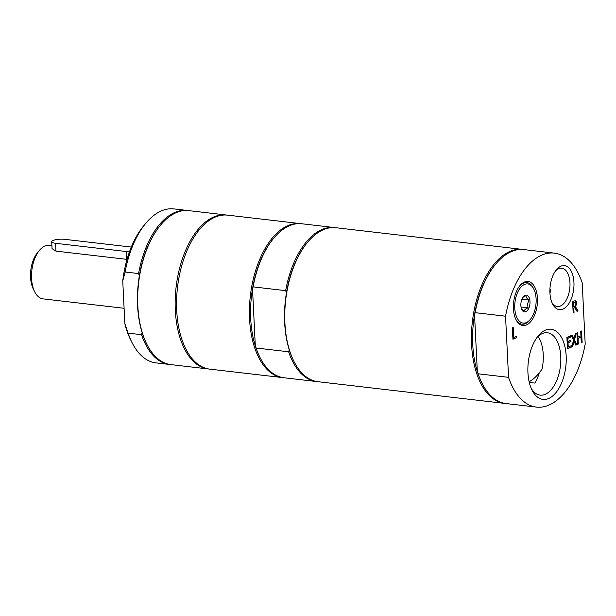 <?xml version="1.0" encoding="UTF-8"?>
<svg xmlns="http://www.w3.org/2000/svg" width="616" height="616" viewBox="0 0 616 616"><rect width="100%" height="100%" fill="white"/><g stroke="black" fill="none" stroke-linecap="round" stroke-linejoin="round"><path stroke-width="0.92" d="M549.942 293.008A19.281 10.31 -83.4 0 0 550.658 290.436A56.888 30.423 96.6 0 0 549.949 288.704M529.136 381.758A56.888 30.423 96.6 0 0 542.088 368.938A31.393 16.794 -83.4 0 0 538.076 336.39M51.898 245.622L49.272 245.314A26.958 14.422 96.6 0 0 44.883 246.023A26.958 14.422 96.6 0 0 39.501 250.312L37.507 252.706A23.593 12.62 96.6 0 0 33.295 288.981L34.688 291.776A26.958 14.422 96.6 0 0 43.051 298.875L124.093 308.293M39.501 250.312A26.958 14.422 96.6 0 0 34.688 291.776M127.042 259.375L55.941 251.12L52.052 248.641L51.706 241.726A8.424 2.11 177.2 0 1 56.048 239.655A8.424 2.11 177.2 0 1 64.688 239.331L131.316 247.078M129.537 251.682A8.424 2.11 177.2 0 1 126.272 251.52L55.563 243.305A8.424 2.11 177.2 0 1 51.706 241.726M537.16 337.283A31.393 16.794 -83.4 0 1 547.385 332.755A31.393 16.794 -83.4 0 1 560.768 356.541A31.393 16.794 -83.4 0 1 540.14 395.118A31.393 16.794 -83.4 0 1 531.223 388.357M566.173 356.002A35.312 18.88 96.6 0 0 538.33 335.782A35.312 18.88 96.6 0 0 532.024 390.09A35.312 18.88 96.6 0 0 554.161 394.617A35.312 18.88 96.6 0 0 566.173 356.002M585.2 343.998L582.212 282.86A77.508 41.457 96.6 0 0 554.323 253.114A77.508 41.457 96.6 0 0 505.551 316.208L508.547 377.339A77.508 41.457 96.6 0 0 536.428 407.091A77.508 41.457 96.6 0 0 585.2 343.998M573.943 282.397A22.168 11.858 96.6 0 0 556.464 269.708A22.168 11.858 96.6 0 0 552.506 303.804A22.168 11.858 96.6 0 0 566.404 306.645A22.168 11.858 96.6 0 0 573.943 282.397M582.12 342.404L581.273 342.773L580.996 337.191L578.062 338.477L578.332 344.051L577.485 344.421L576.923 333.017L577.777 332.648L577.993 337.121L580.934 335.843L580.711 331.37L581.566 331L582.12 342.404L581.265 342.627M576.799 344.721L575.829 345.145L574.05 341.272L572.688 346.508L571.771 346.908L573.527 340.309L571.278 335.474L572.249 335.05L573.989 338.854L575.329 333.718L576.245 333.318L574.52 339.809L576.799 344.721L575.768 345.014M567.459 348.787L566.897 337.383L570.893 335.643L570.963 336.99L567.813 338.361L567.967 341.487L570.901 340.209L570.963 341.557L568.029 342.835L568.237 347.07L571.386 345.699L571.456 347.047L567.459 348.787M516.632 337.614L512.936 339.224L512.373 327.82L513.22 327.45L513.713 337.506L516.57 336.259L516.632 337.614L512.928 339.07M578.108 310.872L577 311.357L574.759 307.692L573.789 308.115L574.012 312.659L573.165 313.028L572.603 301.617L574.251 300.901L575.906 300.8L576.753 302.98L575.59 306.899L578.108 310.872L576.93 311.234M575.421 300.608L576.468 302.941L575.306 306.868L577.823 310.841M537.445 298.275A22.168 11.858 96.6 0 0 519.966 285.585A22.168 11.858 96.6 0 0 516 319.681A22.168 11.858 96.6 0 0 529.899 322.522A22.168 11.858 96.6 0 0 537.445 298.275M539.254 372.849A31.393 16.794 -83.4 0 1 534.942 383.098L529.298 382.444M555.601 270.832A19.281 10.31 -83.4 0 1 561.746 268.183A19.281 10.31 -83.4 0 1 569.962 282.798A19.281 10.31 -83.4 0 1 557.295 306.499A19.281 10.31 -83.4 0 1 551.921 302.518M519.596 286.04A20.936 11.196 -83.4 0 1 532.155 286.14A20.936 11.196 -83.4 0 1 533.317 288.096L533.826 289.112A19.712 10.541 -83.4 0 1 530.307 319.427A19.712 10.541 -83.4 0 1 516.524 316.732A19.712 10.541 -83.4 0 1 518.487 290.66A19.712 10.541 -83.4 0 1 532.732 287.272A19.712 10.541 -83.4 0 1 533.826 289.112M530.307 319.427L529.575 320.305A20.936 11.196 -83.4 0 1 515.746 319.157M581.288 331.123L581.835 342.373M577.5 332.771L577.993 337.121M580.996 337.191L577.777 338.438L578.047 344.021L577.477 344.275M575.914 333.464L574.235 339.77L576.514 344.69M572.025 335.15L573.989 338.854M574.05 341.272L572.403 346.477L571.817 346.731M571.109 345.815L571.171 347.016L567.452 348.633M570.624 340.325L570.686 341.526L567.752 342.804L568.237 347.07M570.616 335.766L570.678 336.96L567.529 338.33L567.967 341.487M516.293 336.382L516.354 337.576M512.951 327.566L513.713 337.506M575.875 303.48L575.398 302.14L573.519 302.564L573.727 306.853L575.598 305.436L575.875 303.48M575.398 302.14L573.519 302.564M573.234 302.533L573.727 306.853M574.759 307.692L573.504 308.085L573.727 312.62L573.157 312.874M508.547 377.339L478.139 373.804L477.331 371.671L474.543 314.645L475.152 312.674L505.551 316.208M554.323 253.114L523.916 249.58A77.508 41.457 96.6 0 0 495.834 263.933L495.333 264.534A76.669 41.002 96.6 0 0 474.543 314.645A76.669 41.002 96.6 0 0 477.331 371.671A76.669 41.002 96.6 0 0 481.635 382.444L481.982 383.144A77.508 41.457 96.6 0 0 506.029 403.557L536.428 407.091M495.834 263.933A77.508 41.457 96.6 0 0 475.152 312.674M478.139 373.804A77.508 41.457 96.6 0 0 481.982 383.144M523.207 249.511A77.508 41.457 96.6 0 0 522.507 249.411A77.508 41.457 96.6 0 0 509.894 251.459A77.508 41.457 96.6 0 0 471.502 333.218A77.508 41.457 96.6 0 0 504.612 403.395A77.508 41.457 96.6 0 0 505.32 403.465M293.894 361.292L293.539 360.591A76.669 41.002 -83.4 0 1 289.243 349.811L288.635 351.79L256.11 348.009L255.301 345.869L252.514 288.842L253.114 286.871L285.647 290.652L286.455 292.793A76.669 41.002 -83.4 0 1 307.245 242.681L307.746 242.08A77.508 41.457 96.6 0 0 293.894 361.292A77.508 41.457 96.6 0 0 317.933 381.704L504.612 403.395M256.11 348.009A77.508 41.457 96.6 0 0 259.952 357.342L259.606 356.649A76.669 41.002 -83.4 0 1 255.301 345.869A76.669 41.002 -83.4 0 1 252.514 288.842A76.669 41.002 -83.4 0 1 273.304 238.739L273.804 238.138A77.508 41.457 96.6 0 0 253.114 286.871M289.243 349.811A76.669 41.002 -83.4 0 1 286.455 292.793M285.647 290.652A77.508 41.457 -83.4 0 1 334.411 227.558L301.886 223.777A77.508 41.457 96.6 0 0 273.804 238.138M259.952 357.342A77.508 41.457 96.6 0 0 283.991 377.762L316.524 381.543A77.508 41.457 -83.4 0 1 288.635 351.79M334.411 227.558A77.508 41.457 -83.4 0 1 335.119 227.65M317.232 381.612A77.508 41.457 -83.4 0 1 316.524 381.543M522.507 249.411L335.828 227.72A77.508 41.457 96.6 0 0 307.746 242.08M283.291 377.67A77.508 41.457 -83.4 0 1 282.582 377.593A77.508 41.457 -83.4 0 1 250.35 295.819A77.508 41.457 -83.4 0 1 300.469 223.616A77.508 41.457 -83.4 0 1 301.178 223.708M300.469 223.616L227.643 215.153A77.508 41.457 96.6 0 0 176.715 310.402A77.508 41.457 96.6 0 0 209.748 369.13L282.582 377.593M521.513 308.862L523.954 311.165L525.102 309.371L527.997 307.792L527.596 303.827L528.944 300.061L526.518 297.79L525.841 295.711L522.845 297.382M528.944 300.061L521.891 299.245M528.551 296.565A8.424 4.505 -83.4 0 1 528.79 308.208A8.424 4.505 -83.4 0 1 522.322 310.433A8.424 4.505 -83.4 0 1 521.852 309.648A8.424 4.505 -83.4 0 1 523.354 296.689A8.424 4.505 -83.4 0 1 528.551 296.565M527.997 307.792L521.028 306.984M128.12 333.14A77.508 41.457 96.6 0 0 131.963 342.473A77.508 41.457 96.6 0 0 156.01 362.886L169.446 364.449A77.508 41.457 -83.4 0 1 141.557 334.696L128.12 333.14L124.84 323.608A74.136 39.655 96.6 0 0 130.569 339.685L131.963 342.473M124.84 323.608L122.753 280.873L125.133 272.002L138.569 273.566A77.508 41.457 -83.4 0 1 187.333 210.472A77.508 41.457 -83.4 0 1 188.042 210.564M187.333 210.472L173.897 208.909A77.508 41.457 96.6 0 0 145.815 223.269L143.821 225.656A74.136 39.655 96.6 0 0 122.753 280.873M226.934 215.084A77.508 41.457 96.6 0 0 226.226 214.984A77.508 41.457 96.6 0 0 213.613 217.032A77.508 41.457 96.6 0 0 175.229 298.791A77.508 41.457 96.6 0 0 208.331 368.969A77.508 41.457 96.6 0 0 209.04 369.038M145.815 223.269A77.508 41.457 96.6 0 0 125.133 272.002M141.557 334.696L142.165 332.725A76.669 41.002 -83.4 0 1 139.378 275.699L138.569 273.566M226.226 214.984L188.75 210.634A77.508 41.457 96.6 0 0 176.138 212.674A77.508 41.457 96.6 0 0 160.668 224.994A77.508 41.457 96.6 0 0 146.816 344.198A77.508 41.457 96.6 0 0 170.855 364.61L208.331 368.969M170.155 364.518A77.508 41.457 -83.4 0 1 169.446 364.449M139.378 275.699A76.669 41.002 -83.4 0 1 160.168 225.587L160.668 224.994M146.816 344.198L146.462 343.505A76.669 41.002 -83.4 0 1 142.165 332.725M126.272 251.52L126.657 259.344M55.563 243.305L55.941 251.12"/></g></svg>
